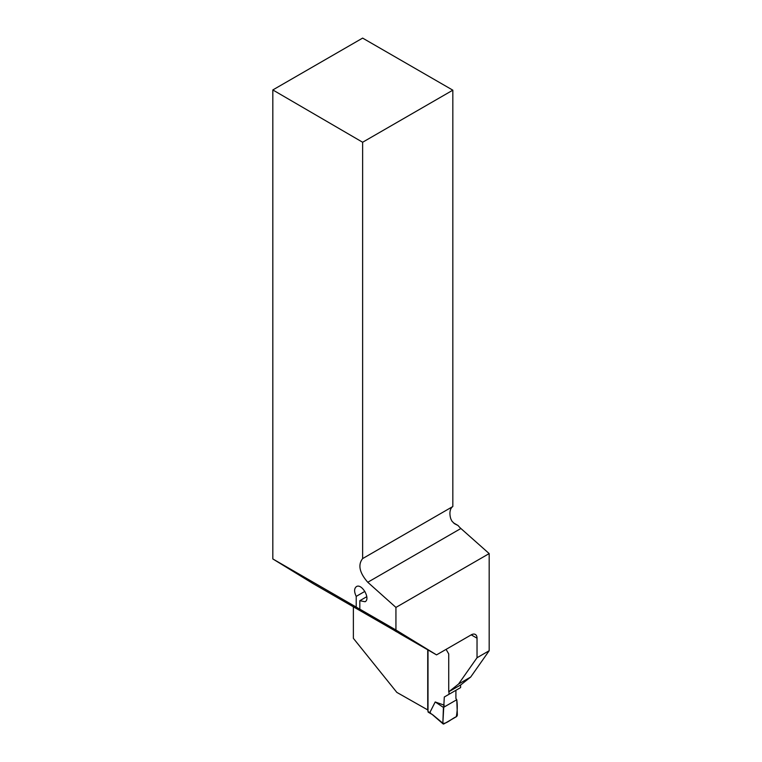 <?xml version="1.0" encoding="UTF-8"?>
<svg xmlns="http://www.w3.org/2000/svg" width="762" height="762" viewBox="0 0 762 762"><rect width="100%" height="100%" fill="white"/><g stroke="black" fill="none" stroke-linecap="round" stroke-linejoin="round"><path stroke-width="1.14" d="M471.23 634.851A8.201 4.734 -60 0 1 475.326 634.451A8.201 4.734 -60 0 1 477.031 638.204L471.23 634.851L436.54 654.882L395.935 630.003L395.935 607.419L489.175 553.583L460.886 528.495A15.383 8.877 60 0 1 458.114 525.542L453.438 522.837M446.084 649.376L448.732 653.958L448.732 691.82L458.534 684.047L477.031 657.739L477.031 638.204M477.031 657.739L489.175 650.729L489.175 553.583M448.732 691.82L460.877 684.809L470.687 677.037L458.534 684.047M489.175 650.729L470.687 677.037M428.006 710.07L396.84 692.391L353.377 638.337L353.377 606.876M427.73 710.232L427.73 649.796M396.764 631.793L312.887 583.492L272.825 558.946L272.825 89.945L362.626 142.246L362.626 558.594C357.749 564.842 359.454 572.738 367.77 582.263L395.935 607.419M362.626 142.246L452.828 90.173L362.626 38.1L272.825 89.945M272.825 558.946L356.216 607.076L356.216 596.379C354.025 591.76 354.082 588.512 356.397 586.626C361.76 583.035 370.856 598.894 365.074 601.742L359.826 600.694L359.826 609.162L395.935 630.003M452.828 90.173L452.828 506.52L362.626 558.594M458.114 525.542L454.523 523.713L451.971 521.198L450.818 518.874A15.383 8.877 -120 0 1 452.828 506.52M359.826 609.162L400.279 633.946L436.54 654.882M366.798 596.675L359.826 600.694M396.65 631.85L356.216 607.076M356.216 596.379L364.893 591.369M428.006 649.957L428.006 711.537A1.543 0.886 120 0 0 428.32 712.241L432.254 714.508M460.61 684.971L460.61 687.591L448.999 694.287L448.999 691.667M442.855 723.195L444.303 697.001L455.905 690.305L455.905 698.497L456.771 699.726L457.352 714.823A1.543 0.886 120 0 1 456.267 716.766L443.941 723.881A1.543 0.886 -60 0 1 443.093 723.9A1.543 0.886 -60 0 1 442.855 723.195L432.787 714.823M444.303 705.193L435.207 701.964L430.063 712.118M444.303 697.001L448.999 694.287M435.207 701.964L443.436 707.422L456.771 699.726M443.436 707.422L442.855 723.195C446.027 724.291 451.99 718.461 456.267 716.766C457.39 711.127 457.562 705.441 456.771 699.726L443.436 707.422M367.77 582.263L460.886 528.495M428.006 711.537L430.768 713.137M443.093 723.9L431.73 714.061"/></g></svg>

